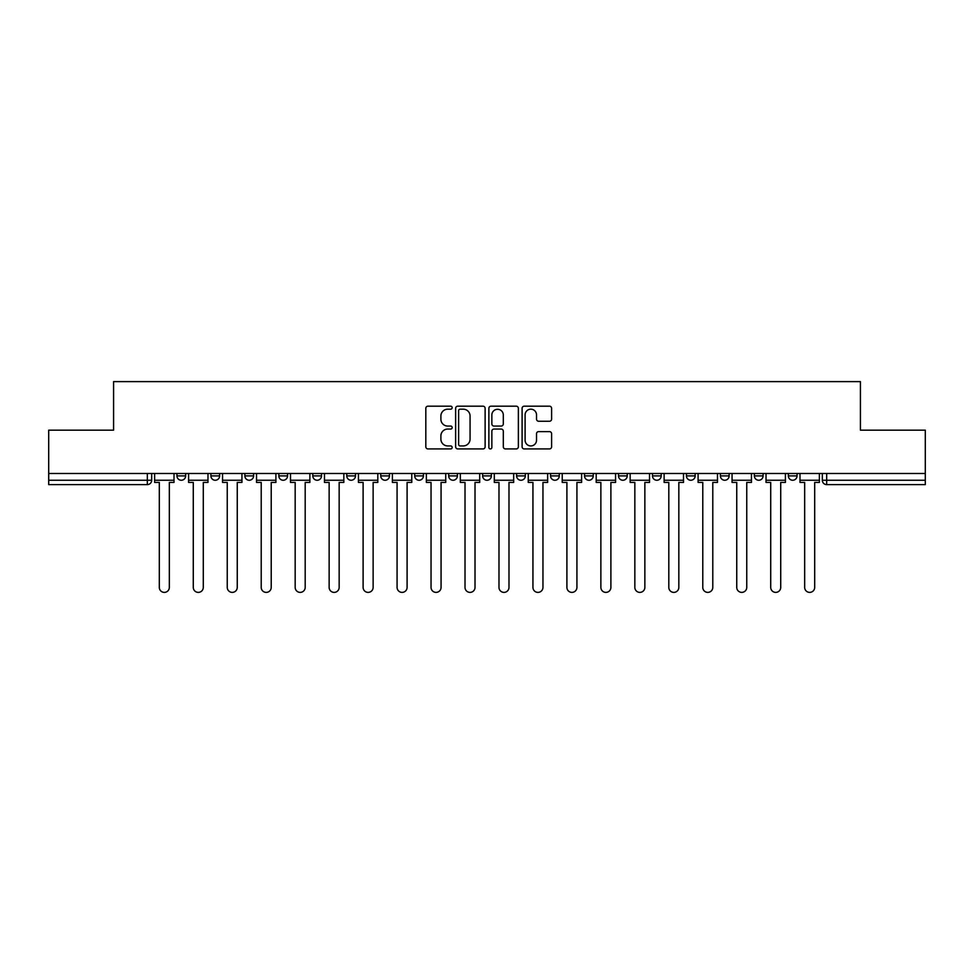 <?xml version="1.0" encoding="UTF-8"?>
<svg xmlns="http://www.w3.org/2000/svg" width="974" height="974" viewBox="0 0 974 974"><rect width="100%" height="100%" fill="white"/><g stroke="black" fill="none" stroke-linecap="round" stroke-linejoin="round"><path stroke-width="1.46" d="M452.167 407.68A1.498 1.498 0 0 0 450.67 406.182L427.963 406.182A2.143 2.143 0 0 0 425.821 408.325L425.821 446.798A2.143 2.143 0 0 0 427.963 448.929L450.67 448.929A1.498 1.498 0 0 0 452.167 447.431A1.498 1.498 0 0 0 450.67 445.934L447.723 445.934A6.842 6.842 0 0 1 440.893 439.104L440.893 435.889A6.842 6.842 0 0 1 447.723 429.059L450.67 429.059A1.498 1.498 0 0 0 452.167 427.562A1.498 1.498 0 0 0 450.67 426.064L447.723 426.064A6.842 6.842 0 0 1 440.893 419.222L440.893 416.02A6.842 6.842 0 0 1 447.723 409.177L450.67 409.177A1.498 1.498 0 0 0 452.167 407.68M550.578 473.498L550.578 475.896L559.283 475.896A4.359 4.359 0 0 1 554.937 480.255A4.359 4.359 0 0 1 550.578 475.896L550.578 473.498M448.673 473.498L448.673 475.896L457.39 475.896A4.359 4.359 0 0 1 453.032 480.255A4.359 4.359 0 0 1 448.673 475.896L448.673 473.498M380.749 473.498L380.749 475.896L389.454 475.896A4.359 4.359 0 0 1 385.095 480.255A4.359 4.359 0 0 1 380.749 475.896L380.749 473.498M346.781 473.498L346.781 475.896L355.486 475.896A4.359 4.359 0 0 1 351.139 480.255A4.359 4.359 0 0 1 346.781 475.896L346.781 473.498M278.844 473.498L278.844 475.896L287.549 475.896A4.359 4.359 0 0 1 283.203 480.255A4.359 4.359 0 0 1 278.844 475.896L278.844 473.498M549.458 421.255A2.143 2.143 0 0 0 551.601 419.112L551.601 408.325A2.143 2.143 0 0 0 549.458 406.182L524.243 406.182A2.143 2.143 0 0 0 522.101 408.325L522.101 446.798A2.143 2.143 0 0 0 524.243 448.929L549.458 448.929A2.143 2.143 0 0 0 551.601 446.798L551.601 433.759A2.143 2.143 0 0 0 549.458 431.616L538.671 431.616A2.143 2.143 0 0 0 536.528 433.759L536.528 440.224A5.722 5.722 0 0 1 530.818 445.934A5.722 5.722 0 0 1 525.096 440.224L525.096 414.9A5.722 5.722 0 0 1 530.818 409.177A5.722 5.722 0 0 1 536.528 414.9L536.528 419.112A2.143 2.143 0 0 0 538.671 421.255L549.458 421.255M48.7 473.498L48.7 430.167L113.581 430.167L113.581 381.613L860.419 381.613L860.419 430.167L925.3 430.167L925.3 473.498L48.7 473.498L48.7 480.255L151.688 480.255L151.688 473.498L151.688 480.255A4.359 4.359 0 0 1 147.33 484.602L48.7 484.602L48.7 480.255M485.125 408.325A2.143 2.143 0 0 0 482.994 406.182L457.768 406.182A2.143 2.143 0 0 0 455.637 408.325L455.637 446.798A2.143 2.143 0 0 0 457.768 448.929L482.994 448.929A2.143 2.143 0 0 0 485.125 446.798L485.125 408.325M491.006 406.182L516.232 406.182A2.143 2.143 0 0 1 518.363 408.325L518.363 446.798A2.143 2.143 0 0 1 516.232 448.929L505.433 448.929A2.143 2.143 0 0 1 503.302 446.798L503.302 431.19A2.143 2.143 0 0 0 501.16 429.059L494.001 429.059A2.143 2.143 0 0 0 491.858 431.19L491.858 447.431A1.498 1.498 0 0 1 490.36 448.929A1.498 1.498 0 0 1 488.875 447.431L488.875 408.325A2.143 2.143 0 0 1 491.006 406.182M822.312 473.498L822.312 480.255L925.3 480.255L925.3 484.602L826.67 484.602A4.359 4.359 0 0 1 822.312 480.255M925.3 473.498L925.3 480.255M797.049 475.896L797.049 473.498L797.049 475.896A4.359 4.359 0 0 1 792.702 480.255A4.359 4.359 0 0 1 788.343 475.896L797.049 475.896A4.359 4.359 0 0 1 792.702 480.255M788.343 473.498L788.343 475.896M763.092 473.498L763.092 475.896A4.359 4.359 0 0 1 758.734 480.255A4.359 4.359 0 0 1 754.375 475.896L763.092 475.896A4.359 4.359 0 0 1 758.734 480.255M754.375 473.498L754.375 475.896M729.124 473.498L729.124 475.896A4.359 4.359 0 0 1 724.766 480.255A4.359 4.359 0 0 1 720.407 475.896L729.124 475.896M720.407 473.498L720.407 475.896M695.156 473.498L695.156 475.896A4.359 4.359 0 0 1 690.797 480.255A4.359 4.359 0 0 1 686.451 475.896L695.156 475.896M686.451 473.498L686.451 475.896M661.188 473.498L661.188 475.896A4.359 4.359 0 0 1 656.829 480.255A4.359 4.359 0 0 1 652.483 475.896L661.188 475.896M652.483 473.498L652.483 475.896M627.219 473.498L627.219 475.896A4.359 4.359 0 0 1 622.861 480.255A4.359 4.359 0 0 1 618.514 475.896A4.359 4.359 0 0 0 622.861 480.255M618.514 473.498L618.514 475.896L627.219 475.896M593.251 473.498L593.251 475.896A4.359 4.359 0 0 1 588.905 480.255A4.359 4.359 0 0 1 584.546 475.896A4.359 4.359 0 0 0 588.905 480.255M584.546 473.498L584.546 475.896L593.251 475.896M559.283 473.498L559.283 475.896A4.359 4.359 0 0 1 554.937 480.255M525.327 473.498L525.327 475.896A4.359 4.359 0 0 1 520.968 480.255A4.359 4.359 0 0 1 516.61 475.896L525.327 475.896M516.61 473.498L516.61 475.896M491.359 473.498L491.359 475.896A4.359 4.359 0 0 1 487 480.255A4.359 4.359 0 0 1 482.641 475.896L491.359 475.896L491.359 473.498M482.641 473.498L482.641 475.896M457.39 473.498L457.39 475.896M423.422 473.498L423.422 475.896A4.359 4.359 0 0 1 419.063 480.255A4.359 4.359 0 0 1 414.717 475.896L423.422 475.896L423.422 473.498M414.717 473.498L414.717 475.896M389.454 473.498L389.454 475.896L389.454 473.498M355.486 475.896L355.486 473.498L355.486 475.896A4.359 4.359 0 0 1 351.139 480.255M321.517 473.498L321.517 475.896A4.359 4.359 0 0 1 317.171 480.255A4.359 4.359 0 0 1 312.812 475.896A4.359 4.359 0 0 0 317.171 480.255A4.359 4.359 0 0 0 321.517 475.896L321.517 473.498M312.812 473.498L312.812 475.896L321.517 475.896M287.549 473.498L287.549 475.896M253.593 473.498L253.593 475.896A4.359 4.359 0 0 1 249.234 480.255A4.359 4.359 0 0 1 244.876 475.896A4.359 4.359 0 0 0 249.234 480.255A4.359 4.359 0 0 0 253.593 475.896L244.876 475.896L244.876 473.498M210.908 473.498L210.908 475.896L219.625 475.896L219.625 473.498L219.625 475.896A4.359 4.359 0 0 1 215.266 480.255A4.359 4.359 0 0 1 210.908 475.896A4.359 4.359 0 0 0 215.266 480.255M176.951 473.498L176.951 475.896L185.657 475.896L185.657 473.498L185.657 475.896A4.359 4.359 0 0 1 181.298 480.255A4.359 4.359 0 0 1 176.951 475.896A4.359 4.359 0 0 0 181.298 480.255M147.33 473.498L147.33 484.602A4.359 4.359 0 0 0 151.688 480.255M460.13 409.177A1.498 1.498 0 0 0 458.632 410.675L458.632 444.448A1.498 1.498 0 0 0 460.13 445.934L463.222 445.934A6.842 6.842 0 0 0 470.065 439.104L470.065 416.02A6.842 6.842 0 0 0 463.222 409.177L460.13 409.177M503.302 414.997A5.722 5.722 0 0 0 497.58 409.287A5.722 5.722 0 0 0 491.858 414.997L491.858 423.921A2.143 2.143 0 0 0 494.001 426.064L501.16 426.064A2.143 2.143 0 0 0 503.302 423.921L503.302 414.997M154.623 480.255L154.623 482.422L159.31 482.422L159.31 587.371A5.004 5.004 0 0 0 164.314 592.387A5.004 5.004 0 0 0 169.33 587.371L169.33 482.422L174.005 482.422L174.005 480.255L154.623 480.255L154.623 473.498M174.005 480.255L174.005 473.498M188.591 480.255L188.591 482.422L193.278 482.422L193.278 587.371A5.004 5.004 0 0 0 198.282 592.387A5.004 5.004 0 0 0 203.286 587.371L203.286 482.422L207.973 482.422L207.973 480.255L188.591 480.255L188.591 473.498M207.973 480.255L207.973 473.498M222.559 480.255L222.559 482.422L227.246 482.422L227.246 587.371A5.004 5.004 0 0 0 232.25 592.387A5.004 5.004 0 0 0 237.254 587.371L237.254 482.422L241.942 482.422L241.942 480.255L222.559 480.255L222.559 473.498M241.942 480.255L241.942 473.498M256.527 480.255L256.527 482.422L261.215 482.422L261.215 587.371A5.004 5.004 0 0 0 266.219 592.387A5.004 5.004 0 0 0 271.222 587.371L271.222 482.422L275.91 482.422L275.91 480.255L256.527 480.255L256.527 473.498M275.91 480.255L275.91 473.498M290.495 480.255L290.495 482.422L295.171 482.422L295.171 587.371A5.004 5.004 0 0 0 300.187 592.387A5.004 5.004 0 0 0 305.191 587.371L305.191 482.422L309.878 482.422L309.878 480.255L290.495 480.255L290.495 473.498M309.878 480.255L309.878 473.498M324.464 480.255L324.464 482.422L329.139 482.422L329.139 587.371A5.004 5.004 0 0 0 334.155 592.387A5.004 5.004 0 0 0 339.159 587.371L339.159 482.422L343.834 482.422L343.834 480.255L324.464 480.255L324.464 473.498M343.834 480.255L343.834 473.498M358.432 480.255L358.432 482.422L363.107 482.422L363.107 587.371A5.004 5.004 0 0 0 368.111 592.387A5.004 5.004 0 0 0 373.127 587.371L373.127 482.422L377.802 482.422L377.802 480.255L358.432 480.255L358.432 473.498M377.802 480.255L377.802 473.498M392.4 480.255L392.4 482.422L397.075 482.422L397.075 587.371A5.004 5.004 0 0 0 402.079 592.387A5.004 5.004 0 0 0 407.095 587.371L407.095 482.422L411.771 482.422L411.771 480.255L392.4 480.255L392.4 473.498M411.771 480.255L411.771 473.498M426.356 480.255L426.356 482.422L431.044 482.422L431.044 587.371A5.004 5.004 0 0 0 436.048 592.387A5.004 5.004 0 0 0 441.064 587.371L441.064 482.422L445.739 482.422L445.739 480.255L426.356 480.255L426.356 473.498M445.739 480.255L445.739 473.498M460.325 480.255L460.325 482.422L465.012 482.422L465.012 587.371A5.004 5.004 0 0 0 470.016 592.387A5.004 5.004 0 0 0 475.02 587.371L475.02 482.422L479.707 482.422L479.707 480.255L460.325 480.255L460.325 473.498M479.707 480.255L479.707 473.498M494.293 480.255L494.293 482.422L498.98 482.422L498.98 587.371A5.004 5.004 0 0 0 503.984 592.387A5.004 5.004 0 0 0 508.988 587.371L508.988 482.422L513.675 482.422L513.675 480.255L494.293 480.255L494.293 473.498M513.675 480.255L513.675 473.498M528.261 480.255L528.261 482.422L532.936 482.422L532.936 587.371A5.004 5.004 0 0 0 537.952 592.387A5.004 5.004 0 0 0 542.956 587.371L542.956 482.422L547.644 482.422L547.644 480.255L528.261 480.255L528.261 473.498M547.644 480.255L547.644 473.498M562.229 480.255L562.229 482.422L566.905 482.422L566.905 587.371A5.004 5.004 0 0 0 571.921 592.387A5.004 5.004 0 0 0 576.925 587.371L576.925 482.422L581.6 482.422L581.6 480.255L562.229 480.255L562.229 473.498M581.6 480.255L581.6 473.498M596.198 480.255L596.198 482.422L600.873 482.422L600.873 587.371A5.004 5.004 0 0 0 605.889 592.387A5.004 5.004 0 0 0 610.893 587.371L610.893 482.422L615.568 482.422L615.568 480.255L596.198 480.255L596.198 473.498M615.568 480.255L615.568 473.498M630.166 480.255L630.166 482.422L634.841 482.422L634.841 587.371A5.004 5.004 0 0 0 639.845 592.387A5.004 5.004 0 0 0 644.861 587.371L644.861 482.422L649.536 482.422L649.536 480.255L630.166 480.255L630.166 473.498M649.536 480.255L649.536 473.498M664.122 480.255L664.122 482.422L668.809 482.422L668.809 587.371A5.004 5.004 0 0 0 673.813 592.387A5.004 5.004 0 0 0 678.829 587.371L678.829 482.422L683.505 482.422L683.505 480.255L664.122 480.255L664.122 473.498M683.505 480.255L683.505 473.498M698.09 480.255L698.09 482.422L702.778 482.422L702.778 587.371A5.004 5.004 0 0 0 707.781 592.387A5.004 5.004 0 0 0 712.785 587.371L712.785 482.422L717.473 482.422L717.473 480.255L698.09 480.255L698.09 473.498M717.473 480.255L717.473 473.498M732.058 480.255L732.058 482.422L736.746 482.422L736.746 587.371A5.004 5.004 0 0 0 741.75 592.387A5.004 5.004 0 0 0 746.754 587.371L746.754 482.422L751.441 482.422L751.441 480.255L732.058 480.255L732.058 473.498M751.441 480.255L751.441 473.498M766.027 480.255L766.027 482.422L770.714 482.422L770.714 587.371A5.004 5.004 0 0 0 775.718 592.387A5.004 5.004 0 0 0 780.722 587.371L780.722 482.422L785.409 482.422L785.409 480.255L766.027 480.255L766.027 473.498M785.409 480.255L785.409 473.498M799.995 480.255L799.995 482.422L804.67 482.422L804.67 587.371A5.004 5.004 0 0 0 809.686 592.387A5.004 5.004 0 0 0 814.69 587.371L814.69 482.422L819.378 482.422L819.378 480.255L799.995 480.255L799.995 473.498M819.378 480.255L819.378 473.498M826.67 473.498L826.67 484.602"/></g></svg>
